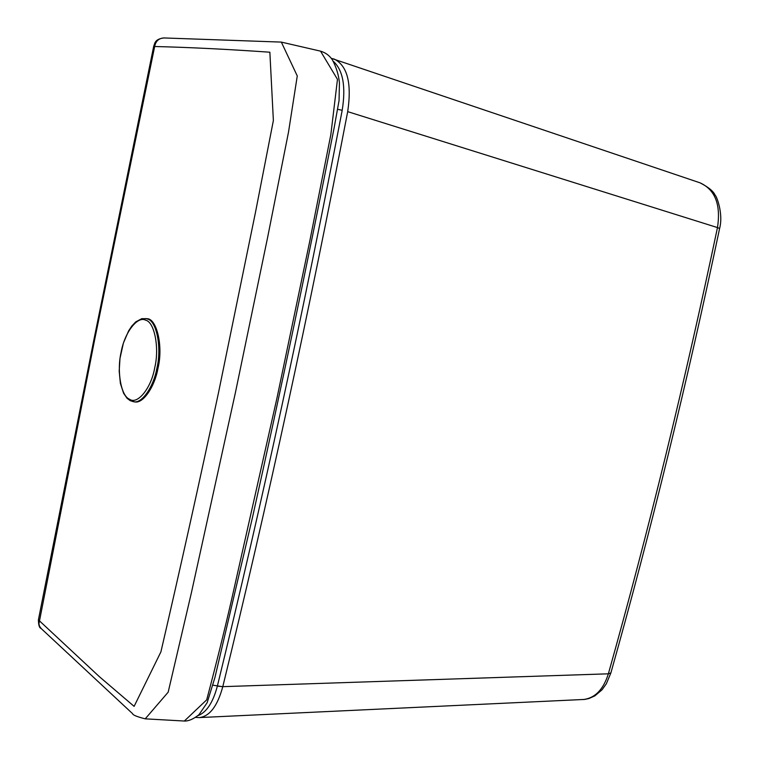 <?xml version="1.0" encoding="UTF-8"?>
<svg xmlns="http://www.w3.org/2000/svg" width="759" height="759" viewBox="0 0 759 759"><rect width="100%" height="100%" fill="white"/><g stroke="black" fill="none" stroke-linecap="round" stroke-linejoin="round"><path stroke-width="1.14" d="M719.608 228.468C687.047 383.105 650.805 531.253 610.881 672.92L606.356 683.764L602.001 689.827L594.847 695.861L588.956 698.517L584.772 699.418L199.285 717.587C209.636 716.42 217.463 706.136 222.767 686.734L222.785 686.658C267.234 505.19 308.866 313.514 347.688 111.639L717.473 227.577C720.974 204.598 715.149 189.674 699.997 182.815C708.697 187.283 713.792 191.534 715.282 195.556C715.898 194.579 723.706 213.099 719.608 228.468L717.473 227.577C684.779 382.849 648.414 531.594 608.367 673.812L222.785 686.658L217.359 686.127C213.013 702.53 206.552 712.378 197.957 715.661M153.754 46.033L154.656 46.508C188.792 47.333 227.197 49.231 269.862 52.21L273.373 120.529L255.479 212.349L218.497 392.726C199.598 481.491 180.405 567.865 160.908 651.877L134.115 706.363L99.268 676.582L38.405 619.875L93.993 339.235L153.754 46.033C154.808 44.354 154.077 39.098 163.925 37.95C158.821 38.244 155.728 41.1 154.656 46.508L94.628 339.795L93.993 339.235M94.628 339.795L38.918 623.832L39.496 626.147L41.185 628.537L132.616 713.697C132.787 715.035 136.99 716.743 145.225 718.839L168.175 692.18L191.344 593.007L235.394 392.707L267.623 237.415L288.524 132.028L297.272 75.947L281.333 42.096L163.925 37.95M281.333 42.096L163.906 37.95M145.548 718.858L184.352 721.031L206.704 699.836C215.869 665.273 224.161 631.858 231.599 599.591L277.063 397.64L309.814 240.945L330.848 134.561L337.47 79.353L320.535 51.147L281.352 42.106M130.7 400.818L134.552 401.843C142.929 404.196 154.76 386.758 157.967 368.362C163.479 346.104 156.629 318.04 146.781 318.704L141.772 318.666L135.681 321.93L131.829 326.019L128.603 330.905L123.404 343.04L119.988 358.409L119.191 371.151L120.387 383.418L123.603 393.276L127.123 398.342L130.254 400.686L133.489 401.71C141.867 404.063 153.688 386.616 156.895 368.21C161.952 347.688 156.563 320.659 147.436 319.008L145.737 318.524M222.767 686.734L213.051 685.206M582.646 699.599C594.705 698.451 603.282 689.855 608.367 673.812L610.881 672.92M337.689 109.296L342.195 110.302C303.372 312.452 261.77 504.365 217.378 686.06M333.362 61.337C343.04 70.283 345.99 86.583 342.205 110.235L342.195 110.302M347.707 111.554C351.901 83.148 347.394 65.663 334.197 59.069L331.389 58.443M145.643 320.203C154.428 321.816 159.599 347.897 154.732 367.698C151.297 388.162 137.322 405.183 129.495 399.196C120.985 396.113 116.677 371.189 121.098 352.28C124.448 332.897 137.379 315.602 145.643 320.203M199.285 717.587L195.803 717.416M699.997 182.815L331.285 58.31M41.09 628.452C39.402 628.025 38.5 625.169 38.405 619.875M184.665 721.05C188.868 721.069 193.64 718.944 198.991 714.674L207.141 702.72L214.911 677.578L252.339 518.084C281.219 388.58 308.477 258.525 334.121 127.939L339.055 100.558L339.434 82.703C338.571 74.534 336.161 66.82 332.205 59.553C329.245 55.36 325.355 52.561 320.545 51.157"/></g></svg>
